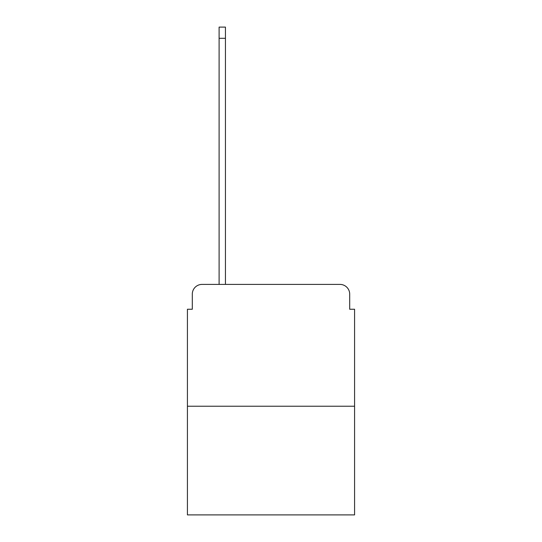 <?xml version="1.0" encoding="UTF-8"?>
<svg xmlns="http://www.w3.org/2000/svg" width="542" height="542" viewBox="0 0 542 542"><rect width="100%" height="100%" fill="white"/><g stroke="black" fill="none" stroke-linecap="round" stroke-linejoin="round"><path stroke-width="0.81" d="M192.302 294.15L192.302 309.252L192.302 294.15A9.749 9.749 0 0 1 202.044 284.401L219.103 284.401L219.103 27.1L225.438 27.1L225.438 284.401L232.992 284.401M354.576 406.229L187.424 406.229L187.424 514.9L354.576 514.9L354.576 309.252L349.698 309.252L349.698 294.15A9.749 9.749 0 0 0 339.956 284.401L202.044 284.401M187.424 406.229L187.424 309.252L192.302 309.252M309.008 284.401L339.956 284.401M349.698 309.252L349.698 294.15M219.103 38.306L225.438 38.306"/></g></svg>
